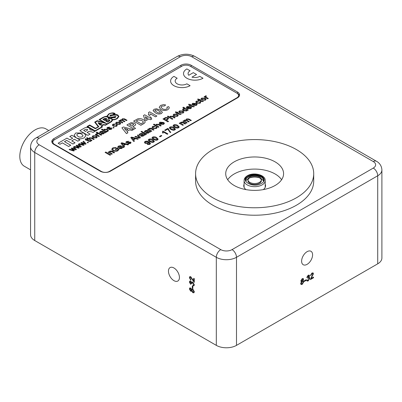 <?xml version="1.0" encoding="UTF-8"?>
<svg xmlns="http://www.w3.org/2000/svg" width="402" height="402" viewBox="0 0 402 402"><rect width="100%" height="100%" fill="white"/><g stroke="black" fill="none" stroke-linecap="round" stroke-linejoin="round"><path stroke-width="0.6" d="M244.089 184.227A10.899 6.291 0 0 0 243.753 185.784A10.899 6.291 0 0 0 245.994 189.608M307.108 264.34A7.759 4.482 120 0 0 312.178 257.501A7.759 4.482 120 0 0 310.987 251.285A7.759 4.482 120 0 0 307.108 251.667A7.759 4.482 120 0 0 302.038 258.506A7.759 4.482 120 0 0 303.229 264.727A7.759 4.482 120 0 0 307.108 264.34M173.95 267.978A7.759 4.482 -120 0 0 170.066 267.591A7.759 4.482 -120 0 0 168.88 273.812A7.759 4.482 -120 0 0 173.95 280.651A7.759 4.482 -120 0 0 177.83 281.033A7.759 4.482 -120 0 0 179.021 274.817A7.759 4.482 -120 0 0 173.95 267.978M275.109 161.86A28.934 16.703 0 0 0 243.577 158.237A28.934 16.703 0 0 0 225.718 173.669A28.934 16.703 0 0 0 234.19 185.483A28.934 16.703 0 0 0 265.722 189.101A28.934 16.703 0 0 0 283.581 173.669A28.934 16.703 0 0 0 275.109 161.86M281.611 179.729A28.934 16.703 0 0 0 275.109 173.976A28.934 16.703 0 0 0 227.688 179.729M212.889 197.784A59.064 34.1 0 0 0 277.254 205.176A59.064 34.1 0 0 0 313.711 173.669A59.064 34.1 0 0 0 296.415 149.559A59.064 34.1 0 0 0 232.049 142.167A59.064 34.1 0 0 0 195.588 173.669A59.064 34.1 0 0 0 212.889 197.784M195.588 173.669L195.588 181.126A59.064 34.1 0 0 0 212.889 205.236A59.064 34.1 0 0 0 277.254 212.628A59.064 34.1 0 0 0 313.711 181.126L313.711 173.669M194.347 284.837L193.92 285.852L192.965 285.797L192.9 285.038L193.558 285.068L193.779 284.485L192.804 282.807L192.151 282.732L191.96 283.847L191.397 283.45L190.654 281.852L190.166 281.797L190.654 281.852L189.95 282.31L190.704 283.696L190.643 284.385L189.387 282.008L189.789 281.033L190.633 281.119L191.603 282.45L191.92 281.953L192.809 282.083L194.347 284.837M193.915 292.807L192.839 292.686L191.598 290.892L191.317 291.279L191.598 290.892L190.623 291.189L189.387 288.887L189.774 287.922L190.638 288.008L191.598 289.4L191.925 288.948L192.859 289.073L194.347 291.741L193.915 292.807L192.839 292.686L191.598 290.892L190.623 291.189L189.387 288.887L189.774 287.922M34.738 240.532L216.316 345.368L216.316 257.305L34.738 152.474L34.738 240.532A14.266 8.236 180 0 1 30.557 234.708L30.557 146.65A14.266 8.236 180 0 0 34.738 152.474A6.276 3.623 120 0 1 39.175 144.785L220.753 249.617A7.99 4.613 0 0 0 232.054 249.617L373.282 168.081A7.99 4.613 0 0 0 373.282 161.559L191.704 56.722A7.99 4.613 0 0 0 180.403 56.722L39.175 138.263A7.99 4.613 0 0 0 39.175 144.785M192.839 286.38L192.839 288.48L192.272 288.154L192.272 286.053L192.839 286.38M192.749 279.415L193.653 281.063L193.653 278.3L194.282 278.661L194.282 282.355L190.744 277.415L190.206 277.36L189.95 277.988L190.829 279.566L190.769 280.254L189.387 277.646L189.799 276.581L190.739 276.687L193.653 281.063L193.653 278.295M309.208 275.084L309.555 275.857L308.887 277.36L309.475 277.39L309.806 278.224L308.188 280.933L307.098 281.068L306.666 280.219L307.294 279.782L307.6 280.365L308.213 280.269L309.178 278.581L308.917 277.978L307.857 278.37L307.917 277.681L308.927 276.244L308.736 275.792L308.927 276.239L308.183 275.862L307.359 277.209L306.731 277.501L308.163 275.224L309.208 275.084L309.555 275.857L308.887 277.365L309.475 277.39L309.806 278.224L308.193 280.933L307.098 281.068L306.666 280.214M303.239 278.516L303.59 279.305L302.867 280.832L303.425 280.892L303.781 281.762L302.209 284.385L301.073 284.546L300.641 283.551L301.57 281.581L301.098 281.526L301.57 281.581L300.832 280.882L302.203 278.661L303.239 278.516L303.59 279.305L302.867 280.832L303.425 280.892L303.781 281.762L302.209 284.385L301.073 284.546L300.641 283.556L301.57 281.581M236.492 345.368L377.719 263.828L377.719 175.769L236.492 257.305L236.492 345.368A14.266 8.236 180 0 1 216.316 345.368M306.103 279.747L306.103 280.4L304.284 281.45L304.284 280.797L306.103 279.747L306.103 280.4L304.284 281.45M313.068 272.868L313.444 273.732L311.113 278.445L313.51 277.063L313.51 277.787L310.309 279.636L312.821 274.104L312.6 273.606L311.927 273.702L310.997 275.254L310.369 275.541L311.942 273.043L313.068 272.868L313.444 273.732L311.113 278.445L313.51 277.063L313.51 277.787L310.309 279.636M181.011 65.224L53.903 138.61A7.135 4.12 0 0 0 51.813 141.524A7.135 4.12 0 0 0 53.903 144.434L100.309 171.227A7.135 4.12 0 0 0 110.394 171.227L237.502 97.842A7.135 4.12 0 0 0 239.592 94.927A7.135 4.12 0 0 0 237.502 92.018L191.096 65.224A7.135 4.12 0 0 0 181.011 65.224L181.011 66.692L53.903 140.077A7.135 4.12 0 0 0 51.928 142.258M373.282 168.081A6.276 3.623 60 0 1 377.719 175.769A14.266 8.236 180 0 0 381.9 169.945L381.9 258.004A14.266 8.236 180 0 1 377.719 263.828M263.305 189.608A10.899 6.291 0 0 0 265.551 185.784A10.899 6.291 0 0 0 265.209 184.227M239.476 95.661A7.135 4.12 0 0 0 237.502 93.485L191.096 66.692A7.135 4.12 0 0 0 190.684 66.471M181.382 66.496A7.135 4.12 0 0 0 181.011 66.692M303.153 282.114L302.882 281.465L302.198 281.566L301.269 283.179L301.51 283.827L302.214 283.727L303.153 282.114L302.882 281.465L302.198 281.566L301.269 283.179L301.515 283.827L302.214 283.732M302.962 279.686L302.761 279.224L302.209 279.31L301.46 280.521L301.656 280.998L302.219 280.903L302.962 279.686L302.761 279.224L302.209 279.31L301.455 280.521L301.656 280.998L302.214 280.903M307.294 279.782L307.595 280.365L308.213 280.264M309.178 278.581L308.917 277.978L307.852 278.37M308.927 276.239L308.183 275.862L307.359 277.209L306.731 277.501M312.816 274.099L312.595 273.606L311.927 273.702L310.997 275.254L310.369 275.541M190.638 288.008L191.598 289.4L191.93 288.948M192.829 291.952L193.513 292.068L193.779 291.41L192.849 289.792L192.151 289.701L191.9 290.344L192.829 291.952L193.513 292.068L193.779 291.41L192.849 289.792L192.151 289.701L191.9 290.344M190.623 290.465L191.136 290.53L191.332 289.998L190.654 288.742L190.151 288.686L189.95 289.204L190.623 290.465L191.136 290.53L191.332 289.998L190.654 288.742L190.151 288.686L189.95 289.204M192.839 288.48L192.272 288.154L192.277 286.053M193.92 285.852L192.965 285.797L192.905 285.038L193.558 285.063L193.779 284.485L192.804 282.807L192.151 282.732L191.895 283.34M191.96 283.847L191.397 283.45M191.397 283.445L190.654 281.852L189.95 282.31M190.643 284.385L189.387 282.008L189.789 281.033M190.633 281.119L191.603 282.45L191.92 281.953M194.282 282.355L190.744 277.415L190.206 277.36L189.95 277.988M190.769 280.254L189.387 277.646L189.799 276.581M187.181 122.781L186.553 123.148L182.975 121.077L183.603 120.706L184.161 121.032L184.563 120.082L186.181 119.917L186.598 118.907L188.88 118.972L191.327 120.389L190.699 120.756L188.488 119.474L187.015 119.329L186.664 119.801L187.211 120.399L189.257 121.58L188.628 121.952L186.342 120.63L184.95 120.52L184.608 120.977L187.181 122.776L186.553 123.148L182.975 121.072M183.407 124.962L182.779 125.323L179.202 123.248L179.83 122.886L180.332 123.173L180.86 122.223L182.86 122.062L185.669 123.65L185.041 124.022L182.905 122.786L181.247 122.66L180.845 123.193L183.407 124.962M179.257 126.992L178.639 127.791L177.071 128.148L174.594 127.263L173.061 125.715L173.679 124.916C175.171 124.394 176.518 124.57 177.729 125.444L179.257 126.992L178.639 127.781L177.071 128.137L174.594 127.253L173.061 125.715M170.227 132.575L167.78 129.127L165.267 130.58L164.639 130.218L167.78 128.394L168.287 128.69L169.739 131.308L170.855 132.203L170.227 132.575L167.78 129.122L165.267 130.58L164.639 130.208M167.905 133.911L167.277 134.278L163.463 132.072L163.051 133.142L162.473 132.806L162.604 131.308L163.006 131.077L167.905 133.911L167.277 134.278L163.463 132.072M161.815 135.76L159.996 136.811L159.428 136.484L161.252 135.424L161.815 135.76L159.996 136.811L159.428 136.479M157.549 139.966L155.981 140.323L153.499 139.439L151.971 137.891L152.589 137.092C154.077 136.569 155.428 136.745 156.639 137.62L158.167 139.182L157.549 139.966L155.981 140.313L153.499 139.434L151.971 137.881M150.524 143.499L149.861 144.403L147.253 144.459L147.815 144.052L149.328 144.047L149.72 143.524L148.559 142.378L148.077 143.403L145.112 143.298L144.363 142.343L144.986 141.484C146.444 140.926 147.775 141.067 148.976 141.891L150.524 143.499L149.861 144.393L147.253 144.449M149.72 143.529L148.614 142.63M200.317 99.595L199.754 99.922L201.784 101.098L203.402 101.304L203.015 101.6L201.131 101.455L199.126 100.294L198.683 100.55L198.121 100.224L198.558 99.962L197.689 99.465L197.96 98.887L199.186 99.595L199.754 99.269L200.317 99.595L199.759 99.927M199.889 102.475L199.563 101.987L200.256 101.661L200.734 102.435L200.106 103.284L196.658 103.148L195.704 102.048L196.397 101.133L198.935 100.972L198.372 101.384L196.97 101.47L196.563 101.997L197.271 102.766L199.518 102.957L199.889 102.47L199.563 101.987M196.297 103.515L193.663 105.033L195.864 105.068L196.231 104.203L196.327 104.5L196.231 104.203L196.91 103.887L197.181 104.47L196.417 105.409L192.91 105.334L191.98 104.218L192.679 103.284L196.297 103.515L193.674 105.038M184.593 108.575L182.804 107.545L183.433 107.173L188.327 109.997L187.699 110.369L187.166 110.063M187.242 110.364L187.161 110.047L186.799 110.962L183.468 110.751L182.503 109.615L183.091 108.816L184.613 108.58L182.804 107.545M181.181 114.143L180.794 114.429L178.91 114.284L176.905 113.123L176.463 113.379L175.9 113.052L176.337 112.791L175.468 112.294L175.739 111.716L176.965 112.424L177.533 112.103L178.096 112.424L177.538 112.756L179.563 113.927L181.181 114.133L180.794 114.429L178.91 114.274L176.905 113.113L176.463 113.379M178.237 115.374L177.533 116.314L174.046 116.188L173.126 115.032L173.83 114.163L177.262 114.263L178.237 115.364L177.533 116.304L174.046 116.178L173.126 115.113M163.529 122.429L160.895 123.952L163.096 123.987L163.463 123.123L163.564 123.419L163.463 123.123L164.142 122.801L164.413 123.389L163.649 124.329L160.142 124.248L159.212 123.138L159.916 122.198L163.529 122.429L160.906 123.957M146.524 134.142L145.896 134.504L140.996 131.68L141.625 131.308L146.524 134.132L145.896 134.504L140.996 131.67M145.202 134.896L144.574 135.268L143.951 135.122L143.172 136.147L140.991 136.243L140.564 135.655L142.062 134.102L141.278 133.841L140.434 134.107L140.122 134.941L139.429 135.268L139.097 134.695L139.981 133.705L142.127 133.374L145.202 134.896L143.951 135.112L143.172 136.142L140.991 136.233L140.564 135.65M142.062 134.107L141.278 133.831L140.434 134.097L140.122 134.931L139.429 135.258L139.097 134.69M128.886 141.273L127.122 141.785L126.846 142.419L130.635 142.067L131.072 142.69L130.369 143.544L127.69 143.71L128.258 143.303L129.811 143.202L130.072 142.464L126.283 142.826L125.886 142.142L126.514 141.484L128.886 141.273L127.122 141.79L126.846 142.424M126.283 142.826L129.565 142.424L130.243 142.725L130.072 142.474M125.871 142.258L126.283 142.816M124.68 146.745L123.947 147.177L120.992 143.228L121.771 142.77L128.61 144.474L127.881 144.896L125.816 144.358L123.736 145.559L124.68 146.745L123.947 147.167L120.992 143.223M128.61 144.474L127.881 144.906L125.816 144.348L123.731 145.554M118.133 149.358L117.208 148.82L115.892 149.584L115.324 149.248L117.334 148.087L119.148 149.132L117.886 150.75C116.223 151.604 114.56 151.609 112.902 150.755L111.701 149.242L112.806 147.871L116.248 147.554L115.776 148.016L113.359 148.217L112.59 149.157M109.233 152.107L109.761 151.157L111.766 150.996L114.57 152.579L113.947 152.951L111.806 151.72L110.153 151.589L109.746 152.127L112.314 153.886L111.686 154.257L108.108 152.192L108.736 151.82L109.228 152.107M110.681 154.835L109.992 155.237L105.093 152.408L105.786 152.001L110.681 154.835M167.368 108.068L166.855 107.163L168.719 106.625L169.358 107.912L167.935 109.666C165.569 110.791 163.257 110.731 161.006 109.495L159.172 107.299L160.629 105.384L163.564 104.605L165.644 104.957L164.529 105.937L161.74 106.148L160.956 107.178L162.297 108.615C163.639 109.515 165.096 109.64 166.664 108.992L167.368 108.063L166.855 107.163M162.343 112.349L161.408 113.535C159.167 114.339 157.147 114.083 155.343 112.776L153.117 110.475L154.051 109.289L156.458 108.756L160.107 110.042L162.328 112.153L161.408 113.545C159.167 114.344 157.147 114.093 155.343 112.781L153.132 110.676M143.62 123.705L140.876 125.288L133.615 121.097L137.791 118.836C139.936 118.399 141.795 118.696 143.368 119.731L144.69 120.751L145.202 121.937L144.755 122.861L140.876 125.278L133.615 121.087M145.202 121.937L144.755 122.871L143.62 123.695M133.429 129.58L131.946 130.444L129.655 129.831L126.876 131.439L127.931 132.755L126.444 133.625L121.927 127.846L123.404 126.982L133.429 129.58L131.946 130.439L129.655 129.821L126.871 131.434M170.604 81.028L170.604 81.038A11.412 6.588 -0 0 0 170.604 81.038A11.412 6.588 -0 0 0 177.649 87.123A11.412 6.588 -0 0 0 190.086 85.696L186.86 83.822A6.849 3.955 180 0 1 179.392 84.681A6.849 3.955 180 0 1 175.166 81.028A6.849 3.955 180 0 1 177.171 78.239L173.945 76.37A11.412 6.588 -0 0 0 170.604 81.028A11.412 6.588 -0 0 0 177.649 87.113A11.412 6.588 -0 0 0 190.086 85.686M116.449 125.499L116.123 125.027L116.806 124.695L117.283 125.459L116.66 126.298L113.253 126.163L112.309 125.077L112.997 124.173L115.505 124.017L114.947 124.419L113.56 124.504L113.158 125.027L113.856 125.786L116.077 125.977L116.449 125.494L116.123 125.017M117.283 125.459L116.66 126.298M114.138 127.68L113.52 128.037L112.897 127.67L113.52 127.313L114.138 127.68M112.017 128.524L111.324 129.379L108.676 129.544L109.233 129.142L110.771 129.042L111.027 128.313L107.279 128.665L106.892 127.992L107.51 127.339L109.857 127.132L108.113 127.645L107.836 128.273L111.585 127.916L112.017 128.524L111.324 129.379L108.676 129.534M111.027 128.313L110.53 128.278M106.877 128.107L107.279 128.665L109.766 128.509M108.439 130.56L107.887 131.353L106.344 131.56L106.877 131.876L106.254 132.233L101.415 129.429L102.033 129.067L103.816 130.097L104.224 129.238L107.475 129.414L108.439 130.57L107.887 131.364L106.344 131.57M106.877 131.866L106.254 132.223L101.415 129.429M101.661 134.886L101.038 135.243L96.199 132.439L96.817 132.077L101.661 134.886M99.425 136.172L98.807 136.534L95.269 134.489L95.827 134.157L96.319 134.444L96.485 133.715L97.234 133.464L97.575 133.886L97.023 134.052L96.932 134.625L99.425 136.167L98.807 136.534L95.269 134.479M96.319 134.454L96.485 133.705M97.269 136.966L96.57 137.896L93.123 137.77L92.214 136.63L92.907 135.77L96.304 135.866L97.269 136.956L96.57 137.886L93.123 137.76L92.214 136.705M101.746 125.977L103.701 124.851L105.349 125.273L111.379 121.791L112.65 120.173L112.485 119.665C113.615 120.037 115.203 119.701 117.248 118.665L118.922 116.55L117.907 115.093C116.394 114.289 114.751 114.258 112.987 114.997L115.158 113.746L112.957 115.007M112.65 120.173L111.379 121.791L105.349 125.273L103.701 124.841L101.741 125.972L102.45 126.947L93.068 132.394L91.54 131.786L88.706 131.514L87.113 132.434L90.043 134.127L87.932 135.353L84.214 133.208M115.158 113.746C113.997 112.56 111.856 112.62 108.741 113.922L107.053 116.007L107.183 116.59C106.46 116.077 104.927 116.399 102.59 117.56L99.028 119.625L104.058 122.52L97.163 120.69L94.671 122.133L98.254 126.705L95.505 128.313L89.696 125.002L86.953 126.585L94.611 131.022M94.671 122.143L98.249 126.71M99.028 119.625L104.028 122.515M83.802 132.967L79.857 130.685L83.993 128.298C85.596 127.303 87.299 127.198 89.103 127.972L90.088 129.248L89.862 129.876M75.048 142.785L72.938 144.011L66.672 140.388L64.481 141.65L70.747 145.268L68.631 146.499L62.365 142.881L59.948 144.278L58.139 143.223L66.973 138.122L69.913 139.821L72.697 138.213L69.752 136.524L71.868 135.298L79.943 139.971L77.827 141.187L74.506 139.268L71.732 140.871L75.048 142.785L72.938 144.011L66.672 140.398L64.486 141.655M70.747 145.268L68.631 146.489L62.365 142.871L59.948 144.278L58.139 143.223M54.511 144.398L101.319 171.423A5.708 3.296 -0 0 0 109.389 171.423L236.894 97.812A5.708 3.296 -0 0 0 238.562 95.48A5.708 3.296 -0 0 0 236.894 93.153L190.086 66.129A5.708 3.296 -0 0 0 182.016 66.129L54.511 139.74A5.708 3.296 -0 0 0 52.843 142.072A5.708 3.296 -0 0 0 54.511 144.398L54.511 144.785M85.958 135.575L84.224 137.816C81.37 139.187 78.631 139.142 76.008 137.675L74.069 135.218L75.797 132.967L83.998 133.077L85.958 135.564L84.224 137.826C81.37 139.198 78.631 139.152 76.008 137.685L74.069 135.208M76.43 149.438L75.712 149.856L72.34 148.66L74.41 150.609L73.742 151.001L69.099 149.599L69.747 149.212L73.32 150.388L71.204 148.373L71.847 148.001L75.244 149.192L73.295 147.177L73.943 146.79L76.43 149.438L75.712 149.866L72.355 148.675M75.229 149.187L74.757 148.705M81.274 146.645L80.551 147.062L77.179 145.866L79.249 147.815L78.586 148.207L73.973 146.785L74.591 146.418L78.159 147.594L76.048 145.584L76.687 145.207L80.083 146.398L78.139 144.378L78.787 143.996L81.274 146.645L80.551 147.072L77.199 145.881M78.159 147.599L77.616 147.097M86.118 143.851L85.395 144.273L82.023 143.072L84.093 145.016L83.43 145.408L78.817 143.986L79.43 143.625L83.003 144.795L80.887 142.79L81.531 142.414L84.928 143.599L82.978 141.584L83.626 141.202L86.118 143.861L85.395 144.273L82.038 143.087M88.44 142.519L87.817 142.876L87.199 142.519L87.817 142.152L88.44 142.509L87.817 142.876M90.867 141.127L90.485 141.409L88.621 141.263L86.636 140.117L86.204 140.368L85.646 140.047L86.078 139.785L85.219 139.298L85.485 138.725L86.701 139.429L87.259 139.102L87.817 139.429L87.264 139.755L89.264 140.911L90.867 141.127L90.485 141.409L88.621 141.253L86.636 140.117M91.978 140.474L91.355 140.836L86.515 138.037L87.133 137.67L88.902 138.69L89.415 137.791L91.983 137.886L94.214 139.187L93.591 139.544L91.39 138.273L89.832 138.203L89.45 138.715L91.978 140.464L91.355 140.836L86.515 138.027M105.57 132.615L104.952 132.987L104.329 132.841L103.565 133.856L101.404 133.946L100.987 133.374L101.224 132.886L102.465 131.831L101.686 131.575L100.857 131.836L100.545 132.66L99.862 132.987L99.53 132.419L100.41 131.439L102.53 131.112L105.57 132.615L104.329 132.831L103.565 133.846L101.404 133.941L100.987 133.363M120.736 123.419L120.037 124.339L116.59 124.213L115.681 123.072L116.374 122.223L119.771 122.319L120.736 123.409L120.037 124.344L116.59 124.223L115.681 123.082M119.912 120.886L120.309 119.952L121.906 119.786L122.324 118.786L124.58 118.851L126.997 120.248L126.374 120.615L124.188 119.354L122.731 119.208L122.384 119.665L122.932 120.263L124.947 121.429L124.329 121.796L122.072 120.494L120.69 120.384L120.354 120.836L122.901 122.615L122.278 122.982L118.741 120.937L119.359 120.57L119.912 120.886L119.846 120.605M119.907 120.886L119.846 120.615M121.901 119.786L121.841 119.474L121.906 119.786M183.513 73.581L183.513 73.571A11.412 6.588 -0 0 0 183.513 73.581A11.412 6.588 -0 0 0 190.558 79.671A11.412 6.588 -0 0 0 203 78.239L199.769 76.37A6.849 3.955 180 0 1 191.975 77.139L196.543 74.506L193.312 72.641L188.749 75.275A6.849 3.955 180 0 1 188.081 73.571A6.849 3.955 180 0 1 190.086 70.787L186.86 68.913A11.412 6.588 -0 0 0 183.513 73.571A11.412 6.588 -0 0 0 190.558 79.661A11.412 6.588 -0 0 0 203 78.234M135.69 124.404L135.243 125.293L132.866 126.786L135.569 128.344L134.173 129.163L126.906 124.957L131.067 122.685L134.655 123.087L135.69 124.404L135.243 125.303L132.876 126.791M151.866 118.937L150.469 119.751L148.976 118.891L146.092 120.56L144.886 119.861L143.484 115.505L144.695 114.796L149.162 117.379L150.097 116.841L151.303 117.54L150.373 118.077L151.866 118.937L150.469 119.741L148.976 118.881L146.092 120.55L144.886 119.851L143.484 115.505M151.303 117.54L150.383 118.082M156.891 116.042L155.494 116.851L150.323 113.861L149.72 115.56L148.323 114.751L148.846 113.369L148.509 112.495L149.629 111.841L156.891 116.042M150.323 113.962L149.72 115.56L148.323 114.741M123.801 147.253L123.173 147.624L122.545 147.479L121.771 148.509L119.585 148.599L119.163 148.016L119.404 147.524L120.66 146.459L119.871 146.197L119.032 146.464L118.716 147.298L118.022 147.624L117.691 147.052L118.58 146.062L120.726 145.73L123.801 147.253L122.545 147.469L121.771 148.499L119.585 148.589L119.163 148.006M120.66 146.469L119.871 146.187L119.032 146.454L118.716 147.288L118.022 147.614L117.691 147.047M134.469 141.092L133.735 141.524L130.786 137.564L131.565 137.117L138.404 138.821L137.67 139.243L135.61 138.705L133.524 139.906L134.469 141.092L133.735 141.514L130.786 137.564M138.404 138.821L137.67 139.253L135.61 138.695L133.519 139.901M140.464 137.64L139.67 138.102L134.846 136.755L135.509 136.358L139.313 137.474L137.383 135.288L138.047 134.896L140.464 137.635L139.67 138.102M150.479 131.851L149.851 132.223L149.222 132.077L148.449 133.107L146.263 133.198L145.841 132.615L146.082 132.122L147.338 131.057L146.549 130.796L145.71 131.062L145.393 131.896L144.7 132.223L144.368 131.65L145.258 130.66L147.403 130.328L150.479 131.851L149.222 132.067L148.449 133.097L146.263 133.188L145.841 132.605M147.338 131.067L146.549 130.786L145.71 131.052L145.393 131.886L144.7 132.213L144.368 131.645M151.795 131.102L151.167 131.464L147.589 129.399L148.217 129.027L148.715 129.313L149.242 128.359L151.247 128.203L154.056 129.786L153.428 130.158L151.293 128.926L149.634 128.796L149.232 129.328L151.795 131.092L151.167 131.464L147.589 129.389M156.202 127.7L155.875 127.213L156.564 126.886L157.046 127.66L156.413 128.504L152.971 128.374L152.016 127.273L152.71 126.359L155.247 126.198L154.685 126.605L153.278 126.69L152.876 127.223M161.212 125.655L160.584 126.027L158.358 124.736L156.785 124.66L156.398 125.183L158.951 126.957L158.323 127.328L153.428 124.504L154.056 124.133L155.845 125.163L156.358 124.253L158.956 124.354L161.212 125.655L160.584 126.027L158.358 124.741L156.785 124.67L156.398 125.188M168.554 121.414L167.865 121.821L162.971 118.997L165.539 117.555L168.016 117.696L168.689 118.58L166.554 120.258L168.554 121.414L167.865 121.811L162.971 118.997M172.885 118.922L172.257 119.283L167.363 116.459L167.991 116.088L169.78 117.118L170.297 116.208L172.89 116.309L175.146 117.61L174.518 117.982L172.297 116.696L170.719 116.625L170.332 117.143L172.885 118.912L172.257 119.283M183.885 112.113L183.181 113.042L179.699 112.917L178.774 111.761L179.478 110.902L182.91 111.002L183.885 112.103L183.181 113.052L179.699 112.927L178.774 111.771M190.679 107.766L190.583 107.465L191.257 107.148L191.533 107.721L190.769 108.661L187.262 108.595L186.332 107.48L187.03 106.545L190.488 106.681L188.02 108.299L190.211 108.329L190.583 107.465L190.679 107.766M191.533 107.721L190.769 108.671L187.262 108.585L186.332 107.475M194.362 106.535L193.975 106.821L192.091 106.671L190.086 105.515L189.643 105.766L189.081 105.44L189.523 105.178L188.649 104.686L188.92 104.108L190.146 104.816L190.714 104.49L191.277 104.816L190.719 105.148L192.744 106.314L194.362 106.525L193.975 106.821M206.105 99.284L205.402 100.224L201.92 100.098L201 98.942L201.698 98.073L205.131 98.173L206.105 99.274L205.402 100.214L201.92 100.088L200.995 99.018M208.291 98.485L207.663 98.847L204.085 96.781L204.648 96.445L205.146 96.731L205.316 95.998L205.146 96.741L205.316 95.988L206.07 95.746L206.422 96.173L205.854 96.334L205.769 96.917L208.291 98.485M154.398 141.353L153.78 142.132L152.217 142.499L149.735 141.615L148.207 140.067L148.82 139.268C150.313 138.745 151.665 138.921 152.871 139.795L154.398 141.353L153.78 142.142L152.217 142.489L149.735 141.605L148.207 140.057M174.87 129.962L173.307 130.323L170.825 129.439L169.297 127.891L169.915 127.092C171.403 126.57 172.754 126.746 173.965 127.62L175.488 129.178L174.87 129.962L173.307 130.313L170.825 129.429L169.297 127.881M53.024 143.815A5.708 3.296 180 0 1 52.843 142.986L52.843 142.072M238.562 95.48L238.562 96.4A5.708 3.296 180 0 1 238.381 97.224M79.943 139.961L77.827 141.187L74.506 139.258L71.722 140.866M69.752 136.519L72.697 138.213M77.998 136.414C79.34 137.248 80.767 137.348 82.279 136.705L83.033 135.72L81.767 134.243C80.42 133.404 78.993 133.308 77.485 133.946L76.732 134.931L77.998 136.414M83.033 135.72L81.767 134.233C80.42 133.399 78.993 133.298 77.485 133.936L76.732 134.926M87.721 129.891L87.264 129.349L85.33 129.464L83.646 130.434L85.47 131.484L87.721 129.891L87.264 129.359L85.33 129.469L83.656 130.439M90.088 129.258L89.877 129.886L92.993 130.323L95.023 131.263L93.068 132.394L91.54 131.776L88.706 131.504L87.103 132.429M90.043 134.127L87.932 135.353L79.857 130.685M112.485 119.665C113.615 120.027 115.203 119.69 117.248 118.655L118.922 116.54M107.053 116.017L107.188 116.59M86.953 126.585L95.023 131.263L102.45 126.937M115.279 116.771L112.781 117.344L115.279 116.761L114.525 117.51L112.781 117.334M110.535 115.686L111.032 115.218L112.334 115.238L110.52 115.66M110.535 115.696L111.032 115.228L112.334 115.248M110.108 115.922L109.882 115.61L110.108 115.922L113.178 115.253L117.394 115.233L118.419 116.57L116.741 118.53C115.123 119.479 113.394 119.67 111.545 119.113L112.153 120.092L110.61 121.821L105.274 124.896L103.495 124.494L101.133 125.856L101.806 126.891L95.068 130.781L87.782 126.575L89.681 125.484L95.319 128.74L98.817 126.72L95.299 122.228L97.229 121.123L106.6 123.56L99.807 119.63L103.219 117.67C104.565 116.696 106.053 116.54 107.676 117.188L108.324 118.103L108.183 118.6L110.967 118.766L112.786 117.716L115.294 117.565L115.716 116.459L112.56 117.057L108.329 117.082L107.51 115.972L109.093 114.088C110.751 113.088 112.505 112.977 114.359 113.756L112.459 114.851L110.409 115.022L110.108 115.912L113.178 115.243L117.394 115.243L118.419 116.575M111.545 119.123L112.153 120.097M101.133 125.856L101.812 126.886M87.782 126.575L89.681 125.474L95.319 128.73L98.817 126.71M95.299 122.228L97.229 121.118L106.6 123.55M99.812 119.635L103.219 117.67C104.565 116.706 106.053 116.55 107.676 117.198L108.324 118.108M108.183 118.6L110.967 118.766L112.786 117.706L115.294 117.57L115.716 116.469M115.972 116.826L115.716 116.459M107.51 115.977L109.093 114.098C110.751 113.098 112.505 112.987 114.359 113.761M108.867 118.158L108.666 117.52L112.716 117.354L110.877 118.419L108.867 118.158M108.666 117.53L112.716 117.364M102.188 123.851L100.013 125.102L98.053 122.866L98.349 122.685L102.188 123.841L100.013 125.102L98.053 122.861M109.872 120.449L107.555 122.113L105.52 120.937L107.399 119.846L109.414 119.861L109.872 120.439L109.434 121.017L107.555 122.113L105.52 120.927M106.771 118.947L104.676 120.449L102.912 119.424L104.605 118.444L106.384 118.444L106.771 118.937L106.369 119.464L104.676 120.449L102.912 119.424M106.183 118.957L104.852 118.761L103.676 119.439L104.686 120.022L105.872 119.339L105.987 118.685L104.852 118.751L103.671 119.434M105.872 119.339L105.987 118.696M109.078 120.077L107.671 120.123L106.259 120.942L107.57 121.695L108.982 120.881L109.078 120.077L109.344 120.424L109.078 120.082L107.671 120.133L106.269 120.947M98.947 123.228L100.138 124.575L101.259 123.927L98.947 123.228M101.249 123.932L98.957 123.243M74.41 150.609L73.742 151.001L69.099 149.589M74.757 148.7L73.295 147.167M73.32 150.388L71.204 148.373M79.249 147.815L78.586 148.207M80.083 146.398L78.139 144.368M77.616 147.087L76.048 145.579M78.586 148.197L73.973 146.775M84.093 145.016L83.43 145.408L78.817 143.976M84.928 143.599L82.978 141.574M83.003 144.795L80.887 142.78M87.817 142.866L87.199 142.509M87.817 139.429L87.259 139.75M86.078 139.785L85.219 139.288M86.636 140.107L86.204 140.368M86.204 140.358L85.646 140.037M94.214 139.177L93.591 139.544L91.39 138.263L89.832 138.203M89.832 138.193L89.45 138.71M93.741 137.399L96.013 137.564L96.405 137.022L95.711 136.243L93.47 136.092L93.068 136.64L93.741 137.399M96.405 137.027L95.711 136.253L93.47 136.102L93.068 136.645M97.023 134.042L96.932 134.615L97.023 134.042L97.575 133.896M101.661 134.876L101.038 135.243M101.038 135.233L96.199 132.439M102.465 131.831L101.686 131.565L100.857 131.826L100.545 132.655L99.862 132.977L99.53 132.424M100.374 132.328L100.545 132.66M103.6 132.605L103.028 132.163L101.992 133.559L103.148 133.444L103.6 132.595L103.028 132.152L101.992 133.57L101.822 133.318M105.083 130.826L106.108 131.233L107.269 131.067L107.595 130.59L106.902 129.801L104.746 129.58L104.419 130.062L105.083 130.826M104.746 129.58L104.419 130.067M107.595 130.595L106.902 129.811L104.746 129.59M109.857 127.132L107.706 128.062M110.53 128.268L109.766 128.499M114.138 127.67L113.52 128.037L112.897 127.67M115.505 124.017L114.947 124.419L113.56 124.494L113.158 125.022M116.66 126.288L113.253 126.163L112.309 125.067M117.208 123.851L119.479 124.012L119.871 123.474L119.178 122.695L116.932 122.545L116.535 123.092L117.208 123.851M116.932 122.545L116.535 123.097M119.871 123.479L119.178 122.705L116.932 122.555M122.901 122.615L122.278 122.982M124.947 121.429L124.329 121.791L122.072 120.484L120.69 120.374L120.354 120.831M126.997 120.248L126.374 120.605L124.188 119.344L122.731 119.208M122.731 119.198L122.384 119.66M122.278 122.972L118.741 120.927M191.975 77.139L196.543 74.506M188.081 73.571A6.849 3.955 180 0 1 190.086 70.777M175.166 81.028A6.849 3.955 180 0 1 177.171 78.234M127.931 132.755L126.444 133.615L121.927 127.846M126.097 130.479L128.002 129.379L124.439 128.424L126.097 130.479M127.992 129.384L124.449 128.439M135.569 128.344L134.173 129.153L126.906 124.957M129.514 124.851L131.655 126.087L133.72 124.489L133.283 123.906L131.409 123.816L129.514 124.851L131.409 123.826L133.283 123.916L133.72 124.494M136.218 120.982L141.062 123.776L143.072 122.535L143.393 121.947L141.901 120.499L138.243 119.891L136.218 120.982L138.243 119.902L141.901 120.505L143.393 121.952M146.107 119.143L147.765 118.183L145.348 116.786L146.107 119.143M147.76 118.188L145.353 116.801M148.846 113.369L148.509 112.485M156.891 116.032L155.494 116.851M155.494 116.841L150.323 113.856M160.308 111.947L158.71 110.857C157.755 110.058 156.604 109.771 155.262 109.992L155.152 110.872L156.755 111.977C157.71 112.776 158.86 113.062 160.197 112.836L160.308 111.947L158.71 110.846C157.755 110.047 156.604 109.761 155.262 109.987L155.152 110.882L154.921 110.439M165.644 104.957L164.529 105.937L161.74 106.148M161.74 106.138L160.956 107.173M169.358 107.922L167.935 109.666C165.569 110.781 163.257 110.721 161.006 109.485L159.172 107.299M110.681 154.83L109.992 155.237M109.992 155.227L105.093 152.398M112.314 153.886L111.686 154.257M114.57 152.579L113.947 152.941L111.806 151.71L110.153 151.579L109.746 152.122M111.686 154.247L108.108 152.182M116.248 147.554L115.776 148.016L113.359 148.207L112.59 149.152L113.565 150.333L117.263 150.448L118.138 149.348L117.208 148.81L115.892 149.584M119.148 149.132L117.886 150.75C116.223 151.594 114.56 151.599 112.902 150.745L111.701 149.232M115.892 149.574L115.324 149.248M118.545 146.961L118.716 147.298M121.806 147.227L121.228 146.79L120.178 148.207L121.349 148.092L121.806 147.227L121.228 146.78L120.178 148.217L120.007 147.966M122.52 144.037L123.374 145.107L125.042 144.142L121.947 143.323L122.52 144.037M125.032 144.152L121.947 143.333M131.072 142.69L130.369 143.544L127.69 143.7M132.308 138.383L133.162 139.454L134.836 138.489L131.74 137.67L132.308 138.383M134.826 138.499L131.74 137.675M139.313 137.474L137.383 135.278M139.67 138.092L134.846 136.745M139.946 134.6L140.122 134.941M142.63 134.424L141.584 135.851L142.75 135.73L143.212 134.871L142.63 134.424L141.584 135.861L141.414 135.605M143.258 135.057L142.63 134.434M145.222 131.554L145.393 131.896M148.484 131.826L147.906 131.389L146.856 132.806L148.026 132.685L148.484 131.826L147.906 131.379L146.856 132.816L146.685 132.565M154.056 129.786L153.428 130.158L151.293 128.916L149.634 128.786L149.232 129.323M155.247 126.198L154.685 126.605L153.278 126.68L152.876 127.218L153.579 127.992L155.83 128.183L156.202 127.695L155.875 127.213M157.046 127.67L156.413 128.494L152.971 128.374L152.016 127.273M158.951 126.957L158.323 127.328L153.428 124.494M164.413 123.389L163.649 124.318L160.142 124.238L159.212 123.128M162.343 122.474L160.478 122.535L160.006 123.143L160.333 123.625L162.343 122.464L160.478 122.525L160.006 123.148M168.689 118.58L166.549 120.253M165.981 119.927L167.76 118.615L167.348 118.108L166.001 117.937L164.222 118.912L165.981 119.927M167.76 118.62L167.348 118.118L166.001 117.947L164.232 118.917M175.146 117.61L174.518 117.972L172.297 116.686L170.719 116.625M170.719 116.615L170.332 117.138M172.257 119.278L167.363 116.449M174.674 115.816L176.97 115.977L177.362 115.429L176.664 114.645L174.393 114.49L173.991 115.047L174.674 115.816M177.362 115.434L176.664 114.65L174.393 114.5L173.991 115.047M178.096 112.424L177.533 112.751M176.337 112.791L175.468 112.289M176.463 113.369L175.9 113.042M180.322 112.55L182.619 112.716L183.016 112.168L182.312 111.384L180.046 111.228L179.639 111.781L180.322 112.55M183.016 112.173L182.312 111.389L180.046 111.238L179.639 111.786M188.327 109.997L187.699 110.359L187.161 110.047L186.799 110.952L183.468 110.741L182.503 109.61M184.091 110.379L186.297 110.59L186.634 110.108L185.96 109.354L183.699 109.118L183.362 109.59L184.091 110.379M186.634 110.113L185.96 109.364L183.699 109.128L183.362 109.595M190.648 106.776L188.015 108.294M189.458 106.816L187.593 106.882L187.121 107.485L187.448 107.967L189.458 106.811L187.593 106.872L187.121 107.49M191.277 104.816L190.714 105.143M189.523 105.178L188.649 104.676M193.975 106.811L192.091 106.666L190.086 105.505L189.643 105.766M189.643 105.756L189.081 105.435M197.181 104.47L196.417 105.399L192.91 105.324L191.98 104.213M195.106 103.555L193.241 103.621L192.769 104.224L193.101 104.706L195.106 103.55L193.241 103.61L192.769 104.229M198.935 100.972L198.372 101.384L196.97 101.47M196.97 101.46L196.563 101.997M200.734 102.445L200.106 103.274L196.658 103.148L195.704 102.048M198.558 99.962L197.689 99.455M203.402 101.304L203.015 101.59L201.131 101.445L199.126 100.284L198.683 100.55L198.121 100.214M202.543 99.721L204.839 99.887L205.236 99.339L204.533 98.55L202.266 98.4L201.859 98.952L202.543 99.721M202.266 98.4L201.859 98.957M205.236 99.344L204.533 98.56L202.266 98.41M208.291 98.475L207.663 98.847L204.085 96.771M205.854 96.329L205.769 96.907L205.854 96.329L206.422 96.178M205.146 96.731L205.316 95.988M148.559 142.378L148.077 143.393L145.112 143.288L144.363 142.333M148.102 142.439L147.609 141.836L145.65 141.75L145.258 142.283L145.775 142.941L147.705 142.956L148.102 142.434L147.609 141.831L145.65 141.76L145.258 142.288M150.358 141.243L153.217 141.805L153.539 141.338L152.242 140.157L149.378 139.6L149.067 140.167L150.358 141.243M149.052 140.047L149.378 139.605L152.242 140.162L153.539 141.343M158.167 139.182L157.549 139.956M154.127 139.067L156.981 139.63L157.303 139.162L156.011 137.981L153.147 137.424L152.83 137.992L154.127 139.067M157.303 139.167L156.011 137.992L153.147 137.434L152.83 138.002M162.75 131.876L162.604 131.308M163.463 132.062L163.051 133.142L162.473 132.801M170.855 132.203L170.227 132.565M175.488 129.178L174.87 129.952M171.453 129.067L174.307 129.63L174.629 129.163L173.332 127.977L170.473 127.419L170.157 127.992L171.453 129.067M174.629 129.168L173.332 127.987L170.473 127.429L170.157 128.002M175.217 126.891L178.071 127.454L178.393 126.987L177.101 125.806L174.237 125.248L173.92 125.816L175.217 126.891M173.905 125.695L174.237 125.258L177.101 125.816L178.393 126.992M183.407 124.952L182.779 125.323L179.202 123.248M185.669 123.65L185.041 124.022L182.905 122.776L181.247 122.65L180.845 123.188M189.257 121.58L188.628 121.942L186.342 120.62L184.95 120.52M184.95 120.51L184.608 120.972M191.327 120.384L190.699 120.756L188.488 119.464L187.015 119.319L186.664 119.796M48.818 130.57L45.843 128.851A21.572 12.452 120 0 0 35.059 129.921A21.572 12.452 120 0 0 20.969 148.931A21.572 12.452 120 0 0 24.276 166.212L30.557 169.84M261.31 183.483C253.094 188.659 239.024 180.533 247.989 175.79C256.205 170.614 270.275 178.739 261.31 183.483M261.345 180.096A6.739 3.889 0 0 0 259.416 177.805A6.739 3.889 0 0 0 252.441 176.875A6.739 3.889 0 0 0 247.959 180.096M247.908 179.639L247.908 180.553A6.739 3.889 0 0 0 249.883 183.307A6.739 3.889 0 0 0 257.23 184.151A6.739 3.889 0 0 0 261.39 180.553L261.39 179.639A6.739 3.889 180 0 1 257.23 183.232A6.739 3.889 180 0 1 249.883 182.387A6.739 3.889 180 0 1 247.908 179.639A6.739 3.889 180 0 1 252.069 176.041A6.739 3.889 180 0 1 259.416 176.885A6.739 3.889 180 0 1 261.39 179.639M245.255 180.036A9.437 5.447 180 0 1 251.456 175.428A9.437 5.447 180 0 1 261.325 176.699A9.437 5.447 180 0 1 264.044 180.036M263.476 181.538A8.985 5.191 0 0 0 263.637 180.553A8.985 5.191 0 0 0 261.004 176.885A8.985 5.191 0 0 0 251.21 175.759A8.985 5.191 0 0 0 245.662 180.553A8.985 5.191 0 0 0 245.828 181.538M263.521 181.392A8.985 5.191 0 0 0 261.174 178.664M259.551 177.88A8.985 5.191 0 0 0 249.753 177.88M248.124 178.664A8.985 5.191 0 0 0 245.783 181.392M232.054 249.617A6.276 3.623 60 0 1 236.492 257.305A14.266 8.236 180 0 1 216.316 257.305A6.276 3.623 120 0 1 220.753 249.617M191.096 66.692L191.096 65.224M237.502 93.485L237.502 92.018M53.903 140.077L53.903 138.61M180.403 56.722A6.276 3.623 60 0 0 177.267 56.411L36.039 137.951A6.276 3.623 60 0 1 39.175 138.263M177.267 56.411C183.126 53.491 188.985 53.491 194.839 56.411A6.276 3.623 120 0 0 191.704 56.722M381.9 169.945C381.639 164.83 378.262 162.212 376.423 161.247A6.276 3.623 120 0 0 373.282 161.559M101.319 171.709L101.319 171.423M109.389 171.423L109.389 171.709M236.894 98.194L236.894 97.812M265.209 187.347L265.209 180.568A10.558 6.095 180 0 1 262.119 184.88A10.558 6.095 180 0 1 250.612 186.201A10.558 6.095 180 0 1 244.089 180.568L244.089 187.347M247.607 176.026A10.558 6.095 180 0 1 261.692 176.026M36.039 137.951C34.225 138.901 30.828 141.499 30.557 146.65M376.423 161.247L194.839 56.411M265.209 180.568C265.642 174.815 253.451 171.895 247.421 175.734C245.27 177.001 244.16 178.614 244.089 180.568"/></g></svg>
